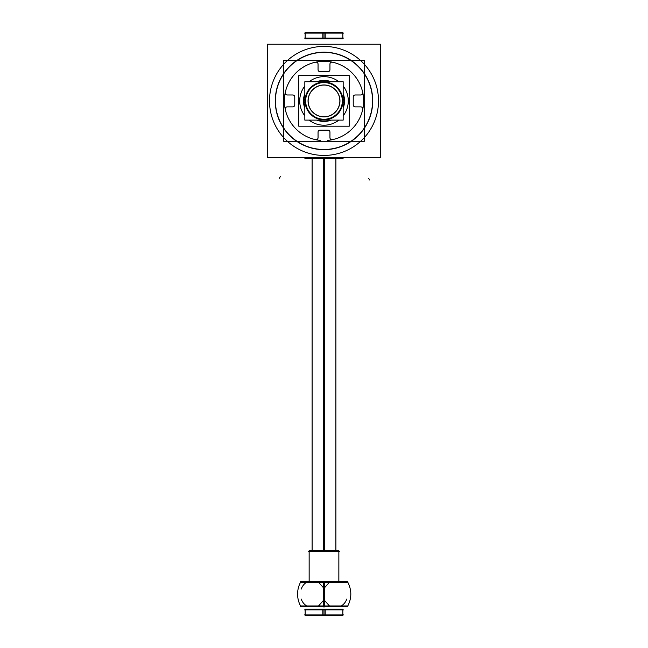 <?xml version="1.0" encoding="UTF-8"?>
<svg xmlns="http://www.w3.org/2000/svg" width="648" height="648" viewBox="0 0 648 648"><rect width="100%" height="100%" fill="white"/><g stroke="black" fill="none" stroke-linecap="round" stroke-linejoin="round"><path stroke-width="0.97" d="M305.564 100.926A18.436 18.436 0 0 0 324 119.362A18.436 18.436 0 0 0 342.436 100.926A18.436 18.436 0 0 0 324 82.49A18.436 18.436 0 0 0 305.564 100.926A18.436 18.436 0 0 0 324 119.362A18.436 18.436 0 0 0 342.436 100.926A18.436 18.436 0 0 0 324 82.49A18.436 18.436 0 0 0 305.564 100.926M308.14 100.926A15.86 15.86 0 0 1 324 85.066A15.86 15.86 0 0 1 339.86 100.926A15.86 15.86 0 0 1 324 116.786A15.86 15.86 0 0 1 308.14 100.926A15.86 15.86 0 0 1 324 85.066A15.86 15.86 0 0 1 339.86 100.926A15.86 15.86 0 0 1 324 116.786A15.86 15.86 0 0 1 308.14 100.926M343.173 86.022A24.284 24.284 0 0 1 343.173 115.83A24.284 24.284 0 0 0 348.235 99.403M338.88 120.115A24.284 24.284 0 0 1 309.12 120.115A24.284 24.284 0 0 0 338.88 120.115A24.284 24.284 0 0 1 309.12 120.115A24.284 24.284 0 0 0 338.88 120.115M299.765 99.403A24.284 24.284 0 0 0 304.827 115.83A24.284 24.284 0 0 1 304.827 86.022M329.945 137.741A1.985 1.985 0 0 0 332.343 139.676A1.985 1.985 0 0 1 329.945 137.741M318.055 132.143A1.985 1.985 0 0 1 320.039 130.159A1.985 1.985 0 0 0 318.055 132.143M285.25 109.269A1.985 1.985 0 0 1 287.186 106.871A1.985 1.985 0 0 0 285.25 109.269A39.641 39.641 0 0 0 315.657 139.676M292.783 94.981A1.985 1.985 0 0 1 294.767 96.965A1.985 1.985 0 0 0 292.783 94.981M315.657 62.176A1.985 1.985 0 0 1 318.055 64.112A1.985 1.985 0 0 0 315.657 62.176A39.641 39.641 0 0 0 285.25 92.583M329.945 69.709A1.985 1.985 0 0 1 327.961 71.693A1.985 1.985 0 0 0 329.945 69.709M360.815 94.981A1.985 1.985 0 0 0 362.75 92.583A1.985 1.985 0 0 1 360.815 94.981M355.217 106.871A1.985 1.985 0 0 1 353.233 104.887A1.985 1.985 0 0 0 355.217 106.871M372.56 100.926A48.56 48.56 0 0 1 324 149.486A48.56 48.56 0 0 1 275.441 100.926A48.56 48.56 0 0 1 324 52.367A48.56 48.56 0 0 1 372.56 100.926A48.56 48.56 0 0 1 324 149.486A48.56 48.56 0 0 1 275.441 100.926A48.56 48.56 0 0 1 324 52.367A48.56 48.56 0 0 1 372.56 100.926M305.564 158.209L304.973 157.61L305.564 158.209M342.436 158.209L343.027 157.61L342.436 158.209M342.93 157.715L305.07 157.715L342.93 157.715M309.137 551.367L309.137 581.491L309.137 551.367M338.864 551.367L338.864 581.491L338.864 551.367M303.629 102.206A20.412 20.412 0 0 1 304.827 93.903M317.034 81.737A20.412 20.412 0 0 1 330.966 81.737M343.173 93.903A20.412 20.412 0 0 1 344.372 102.206M344.372 99.646A20.412 20.412 0 0 1 343.173 107.949M330.966 120.115A20.412 20.412 0 0 1 317.034 120.115M304.827 107.949A20.412 20.412 0 0 1 303.629 99.646M304.827 99.719L303.523 99.638A20.517 20.517 0 0 0 304.827 108.24M305.702 99.776A18.33 18.33 0 0 0 324 119.256A18.33 18.33 0 0 0 342.298 99.776M343.173 99.719L344.477 99.638A20.517 20.517 0 0 1 343.173 108.24M316.734 120.115A20.517 20.517 0 0 0 331.266 120.115M304.827 120.115L304.827 81.737L343.173 81.737L343.173 120.115L304.827 120.115M343.173 102.133L344.477 102.214A20.517 20.517 0 0 0 343.173 93.612M342.298 102.076A18.33 18.33 0 0 0 324 82.596A18.33 18.33 0 0 0 305.702 102.076M304.827 102.133L303.523 102.214A20.517 20.517 0 0 1 304.827 93.612M331.266 81.737A20.517 20.517 0 0 0 316.734 81.737M339.925 99.922A15.957 15.957 0 0 1 324 116.883A15.957 15.957 0 0 1 308.075 99.922M308.075 101.93A15.957 15.957 0 0 1 324 84.969A15.957 15.957 0 0 1 339.925 101.93M349.248 126.198L298.752 126.198L349.248 126.182L349.248 75.654L298.752 75.654L349.248 75.678M298.752 75.678L298.752 126.182M338.88 81.737A24.284 24.284 0 0 0 309.12 81.737M342.889 102.117A18.93 18.93 0 0 0 324 81.996A18.93 18.93 0 0 0 305.111 102.117M305.111 99.735A18.93 18.93 0 0 0 324 119.856A18.93 18.93 0 0 0 342.889 99.735M283.654 60.58L283.654 141.28L364.346 141.28L364.346 60.58L283.654 60.58M360.677 106.879A1.985 1.985 0 0 1 362.718 109.399M360.952 106.871L355.08 106.871M355.355 106.871A1.985 1.985 0 0 1 353.241 104.757M353.233 105.049L353.233 96.803M353.241 97.095A1.985 1.985 0 0 1 355.355 94.981M355.08 94.981L360.952 94.981M360.677 94.973A1.985 1.985 0 0 0 362.718 92.453M327.758 140.389A39.641 39.641 0 0 0 357.688 80.028A39.641 39.641 0 0 0 290.312 80.028A39.641 39.641 0 0 0 320.242 140.389A39.641 39.641 0 0 1 290.312 80.028A39.641 39.641 0 0 1 357.688 80.028A39.641 39.641 0 0 1 327.758 140.389A39.641 39.641 0 0 0 357.688 80.028A39.641 39.641 0 0 0 290.312 80.028A39.641 39.641 0 0 0 320.242 140.389A39.641 39.641 0 0 1 290.312 80.028A39.641 39.641 0 0 1 357.688 80.028A39.641 39.641 0 0 1 327.758 140.389M287.323 106.879A1.985 1.985 0 0 0 285.282 109.399M292.92 106.871L287.048 106.871M294.759 104.757A1.985 1.985 0 0 1 292.645 106.871M294.767 96.803L294.767 105.049M292.645 94.981A1.985 1.985 0 0 1 294.759 97.095M287.048 94.981L292.92 94.981M287.323 94.973A1.985 1.985 0 0 1 285.282 92.453M318.046 137.611A1.985 1.985 0 0 1 315.527 139.644M318.055 137.878L318.055 132.006M318.055 132.281A1.985 1.985 0 0 1 320.169 130.167M319.877 130.159L328.123 130.159M327.831 130.167A1.985 1.985 0 0 1 329.945 132.281M329.945 132.006L329.945 137.878M329.954 137.611A1.985 1.985 0 0 0 332.473 139.644M318.046 64.249A1.985 1.985 0 0 0 315.527 62.208M318.055 69.846L318.055 63.974M320.169 71.685A1.985 1.985 0 0 1 318.055 69.571M328.123 71.693L319.877 71.693M329.945 69.571A1.985 1.985 0 0 1 327.831 71.685M329.945 63.974L329.945 69.846M329.954 64.249A1.985 1.985 0 0 1 332.473 62.208M275.36 97.864A48.738 48.738 0 0 0 324 149.664A48.738 48.738 0 0 0 372.641 97.864M267.316 44.242L380.684 44.242L380.684 157.61L267.316 157.61L267.316 44.242M327.426 155.326A54.505 54.505 0 0 1 269.495 100.926A54.505 54.505 0 0 1 327.426 46.526M320.574 46.526A54.505 54.505 0 0 1 378.505 100.926A54.505 54.505 0 0 1 320.574 155.326M372.641 103.988A48.738 48.738 0 0 0 324 52.188A48.738 48.738 0 0 0 275.36 103.988M342.995 157.61L342.33 158.274L305.637 158.274L305.006 157.61M304.827 158.209L343.173 158.209M305.67 158.274L304.973 157.61L305.637 158.274M305.111 157.942L342.889 157.942M324.745 158.274L324.745 550.662M339.568 551.367L308.432 551.367M309.161 581.491L309.161 550.662L338.864 550.662L338.839 581.491M347.709 582.196L300.291 582.196M347.441 606.593L300.923 606.593L347.441 606.593C351.937 598.25 351.937 589.915 347.441 581.58L300.923 581.58L347.441 581.58C351.937 589.915 351.937 598.25 347.441 606.593C351.937 598.25 351.937 589.915 347.441 581.58C351.937 589.915 351.937 598.25 347.441 606.593C351.937 598.25 351.937 589.915 347.441 581.58C351.937 589.915 351.937 598.25 347.441 606.593C351.937 598.25 351.937 589.915 347.441 581.58C351.937 589.915 351.937 598.25 347.441 606.593C351.937 598.25 351.937 589.915 347.441 581.58C351.937 589.915 351.937 598.25 347.441 606.593C351.937 598.25 351.937 589.915 347.441 581.58C351.937 589.915 351.937 598.25 347.441 606.593M300.599 606.01A24.778 24.397 -90 0 1 300.599 582.163A24.778 24.397 -90 0 0 300.599 606.01A24.778 24.397 -90 0 1 300.599 582.163A24.778 24.397 -90 0 0 300.599 606.01A24.778 24.397 -90 0 1 300.599 582.163A24.778 24.397 -90 0 0 300.599 606.01A24.778 24.397 -90 0 1 300.599 582.163A24.778 24.397 -90 0 0 300.599 606.01A24.778 24.397 -90 0 1 300.599 582.163A24.778 24.397 -90 0 0 300.599 606.01A24.778 24.397 -90 0 1 300.599 582.163A24.778 24.397 -90 0 0 300.599 606.01M300.599 581.491L324.608 581.491L324.608 606.682L300.599 606.682M347.401 581.491L323.393 581.491L323.393 606.682L347.401 606.682M347.709 605.977L300.291 605.977M323.255 158.274L323.255 550.662M342.833 615.6L322.817 615.6L322.817 609.233L342.833 609.233L342.833 615.6M325.183 615.6L325.183 609.233L305.168 609.233L305.168 615.6L325.183 615.6M343.586 614.895L304.414 614.895M343.586 609.938L304.414 609.938M325.183 38.767L325.183 32.4L305.168 32.4L305.168 38.767L325.183 38.767M342.833 38.767L322.817 38.767L322.817 32.4L342.833 32.4L342.833 38.767M343.586 38.062L304.414 38.062M343.586 33.105L304.414 33.105M304.827 100.926L303.588 100.926M343.173 100.926L344.412 100.926M324 81.737L324 80.409L324 81.737M348.235 102.449A24.284 24.284 0 0 1 343.173 115.83A24.284 24.284 0 0 0 348.235 102.449M304.827 115.83A24.284 24.284 0 0 1 299.765 102.449A24.284 24.284 0 0 0 304.827 115.83M324 166.334L324 164.349L324 166.334M279.329 178.305L280.317 176.588L279.329 178.305M368.671 178.305L369.668 180.023L368.671 178.305M324 160.639L324 158.655L324 160.639M324 176.645L324 174.66L324 176.645M324 163.061L324 161.085L324 163.061M324 158.274L324 550.662M306.723 605.977C304.187 604.446 302.357 602.138 301.207 599.068M301.207 589.105C302.365 586.011 304.204 583.71 306.723 582.196M324.608 600.518L329.516 605.977M318.484 605.977L323.393 600.518M324.608 587.647L329.516 582.196M323.393 587.647L318.484 582.196M346.793 599.068C345.668 602.105 343.829 604.414 341.277 605.977M324 589.105L324 599.068M309.137 550.662L309.137 581.491L309.137 550.662M324 607.168L324 606.682L324 607.168M324 609.938L324 614.895M324 38.062L324 33.105M312.109 550.662L312.109 158.274L312.109 550.662M335.891 550.662L335.891 158.274L335.891 550.662M342.833 609.938L342.833 614.895M305.168 614.895L305.168 609.938M305.168 33.105L305.168 38.062M342.833 38.062L342.833 33.105M342.363 158.274L343.027 157.61L342.363 158.274M338.864 550.662L338.864 581.491L338.864 550.662"/></g></svg>
